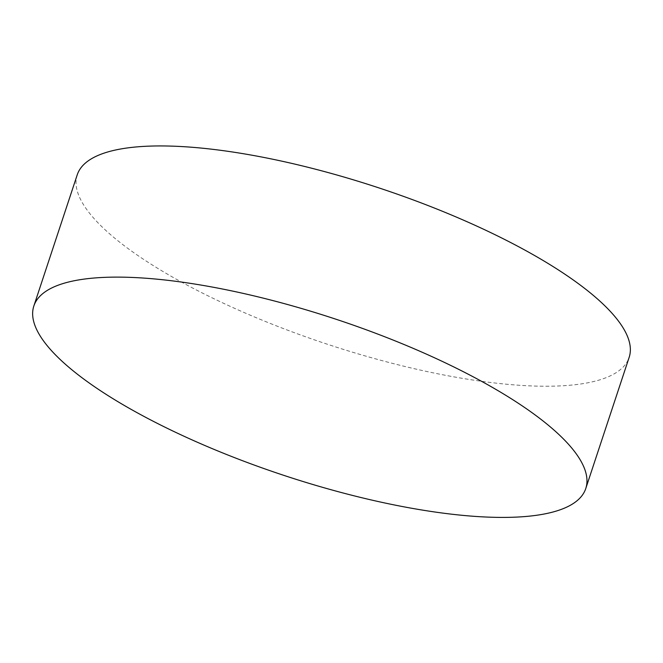 <?xml version="1.0" encoding="UTF-8"?>
<svg xmlns="http://www.w3.org/2000/svg" width="663" height="663" viewBox="0 0 663 663"><rect width="100%" height="100%" fill="white"/><g stroke="black" fill="none" stroke-linecap="round" stroke-linejoin="round"><path stroke-width="0.5" stroke-dasharray="3.31 2.49" d="M77.231 174.825A290.667 82.311 -161.7 0 0 113.149 236.857A290.667 82.311 -161.7 0 0 491.764 382.626A290.667 82.311 -161.7 0 0 629.154 357.357"/><path stroke-width="0.99" d="M585.769 488.532L629.154 357.357A290.667 82.311 -161.7 0 0 593.236 295.317A290.667 82.311 -161.7 0 0 214.621 149.548A290.667 82.311 -161.7 0 0 77.231 174.825L33.846 305.999A290.667 82.311 -161.7 0 0 69.764 368.031A290.667 82.311 -161.7 0 0 368.968 499.43A290.667 82.311 -161.7 0 0 585.769 488.532A290.667 82.311 -161.7 0 0 549.851 426.5A290.667 82.311 -161.7 0 0 250.655 295.101A290.667 82.311 -161.7 0 0 33.846 305.999"/></g></svg>
